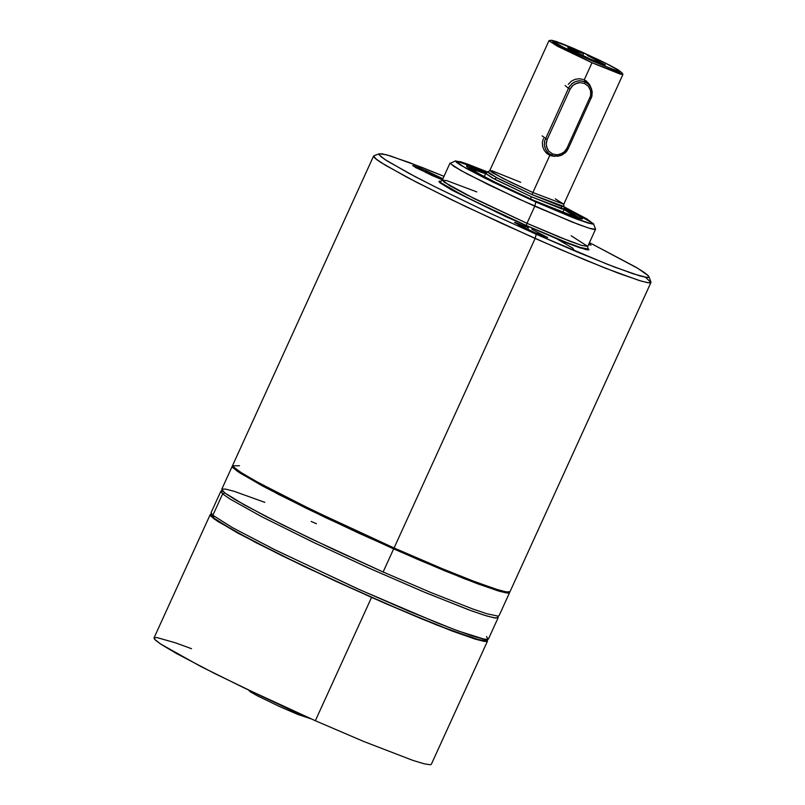 <?xml version="1.0" encoding="UTF-8"?>
<svg xmlns="http://www.w3.org/2000/svg" width="805" height="805" viewBox="0 0 805 805"><rect width="100%" height="100%" fill="white"/><g stroke="black" fill="none" stroke-linecap="round" stroke-linejoin="round"><path stroke-width="1.21" d="M571.107 249.419L573.844 249.751L572.627 248.041L557.523 239.296M547.138 151.883L548.557 153.312M568.179 148.744L565.412 152.658L561.055 155.435L557.674 156.22L552.824 155.687L548.789 153.514L545.81 149.921L544.361 145.323L544.703 140.704L569.125 86.9L572.466 83.237L575.515 81.567L578.886 80.782L583.736 81.305L587.771 83.468L590.759 87.061L592.218 91.659L591.876 96.298L568.179 148.744L566.941 148.291L590.649 95.704L590.618 90.754L589.723 88.359L588.324 86.266L584.581 83.499L580.003 82.583L577.487 82.925L572.969 85.32L570.131 89.124L568.4 88.258L570.131 89.124L547.169 139.527L545.438 138.661L544.593 141.167L544.371 145.413L545.649 149.619L548.245 153.041L551.556 155.214L552.492 153.916L548.758 151.149L546.464 146.661L546.233 142.898L547.169 139.527L546.162 144.135L547.35 149.056L548.758 151.149L552.492 153.916L557.07 154.832L559.586 154.49L564.104 152.095L566.941 148.291L564.999 151.229L562.001 153.544L557.07 154.832L552.492 153.916L551.556 155.214L552.753 155.667L558.278 156.15L562.494 154.781L566.831 151.038L568.179 148.744L566.941 148.291M587.771 83.468L584.692 80.913M591.142 98.341L589.914 97.888L591.142 98.341L591.987 95.835L591.524 88.731L589.32 84.978L585.024 81.788L579.751 80.731L575.444 81.597L571.661 83.881L568.4 88.258L565.1 85.491M547.169 139.527L542.127 135.894M570.131 89.124L572.073 86.185L575.082 83.871L580.003 82.583L584.581 83.499L585.024 81.788L584.581 83.499L588.324 86.266L590.618 90.754L590.85 94.517L589.914 97.888M191.52 648.699L175.671 642.903L156.723 637.5L154.007 637.912L155.355 640.096L160.366 643.869L200.375 666.268L244.388 688.044L315.349 720.727L363.89 741.546L412.874 760.393L424.396 763.865L430.363 764.75L431.339 764.287L487.498 641.082L484.238 641.384L475.493 639.2L452.37 631.11L420.079 618.24L371.548 597.411L315.349 720.727L371.548 597.411L303.958 566.348L256.503 542.932L217.531 521.288L210.729 516.065L210.165 514.687L211.453 514.224L210.125 514.838L214.17 518.994L237.666 533.001L281.73 555.591L336.339 581.512L384.76 603.217L436.431 624.891L474.256 638.818L484.137 641.374L486.612 641.515L487.528 640.971L486.995 639.794L487.498 641.082M545.81 152.487L549.584 154.107M587.811 83.509L585.859 80.731L587.811 83.509M554.796 156.361L550.892 155.757L554.796 156.361M547.239 153.795L550.892 155.757L547.239 153.795L544.331 150.575L547.239 153.795M542.661 146.661L544.331 150.575L542.661 146.661L542.349 142.545L542.661 146.661M543.395 138.551L542.349 142.545L543.395 138.551M568.25 84.384L571.238 81.255L568.25 84.384M575.062 79.343L571.238 81.255L575.062 79.343L579.147 78.749L575.062 79.343M583.142 79.423L579.147 78.749L583.142 79.423M584.219 79.846L592.007 62.76L620.554 74.241L618.592 71.605L620.554 74.241L622.889 74.442L622.456 73.305L617.958 69.673L599.745 60.284L573.381 48.31L556.185 41.478L551.677 40.28L549.594 40.481L548.97 40.763L557.352 46.197L560.129 45.674L553.307 41.719L552.451 40.995L553.085 40.632L580.858 51.56L605.471 63.082L620.615 71.575L618.592 71.605L592.178 60.989L619.528 71.846L620.715 71.907L618.361 69.944L609.546 65.135L573.975 48.562L561.216 43.329L552.351 40.663L563.51 47.435L592.178 60.989L560.129 45.674L557.352 46.197L592.007 62.76L584.219 79.846L586.775 81.365L590.629 86.829L589.532 84.465L586.362 81.064M248.574 690.056L250.526 691.938L257.66 695.953L279.899 706.689L297.79 714.427L298.725 713.804L306.705 716.883L298.725 713.804L297.79 714.427L311.283 718.925L297.79 714.427L278.51 706.055L255.779 694.957L249.439 691.183L248.976 690.237M298.725 713.804L250.939 691.183L298.725 713.804M210.165 514.687L154.017 637.912L154.58 639.301L161.372 644.543L176.577 653.569L214.925 673.644L265.087 697.844L315.349 720.727M316.446 523.713L311.163 521.449M264.835 502.37L234.315 491.372L225.762 489.128L221.949 489.068L222.512 490.909L226.909 494.431L235.523 499.855L266.012 516.468L310.569 538.565L383.12 572.003L431.661 592.842L472.887 609.023L487.065 613.802L498.094 616.147L499.06 615.694L509.585 592.621L506.325 592.923L497.591 590.719L464.505 578.775L418.047 559.556L359.493 533.494L306.323 508.317L262.48 485.989L237.696 471.529L232.313 466.88L232.705 465.884L232.816 467.604L239.618 472.807L278.6 494.441L326.065 517.846L393.645 548.909L383.12 572.003L393.645 548.909L444.34 570.644L477.466 583.746L500.086 591.464L507.754 593.074L509.344 592.862L509.545 592.047M232.695 465.864L234.507 468.792L242.476 474.447L269.444 489.591L312.169 511.095L361.817 534.5L416.759 558.942L461.376 577.457L494.351 589.572L503.85 592.208L508.669 592.158L505.55 592.52L496.947 590.377L464.103 578.533L417.815 559.394L360.66 533.967L309.372 509.736L266.163 487.86L240.333 473.078L233.681 467.947L233.188 466.618M232.243 466.226L221.727 489.309L224.726 492.841L244.318 504.896L282.686 524.93L332.857 549.121L383.12 572.003M469.848 168.879L473.612 169.211L485.727 173.518L473.612 169.211L469.848 168.879M564.194 209.28L578.262 218.044L564.194 209.28M473.501 171.083L472.525 169.936L474.256 169.925L485.626 173.729L476.107 170.408L472.525 169.915L473.501 171.083M564.094 209.491L574.478 215.619L575.585 216.776L574.056 216.907L575.565 216.877L564.094 209.491M475.322 172.119L476.107 170.408L475.322 172.119M514.727 191.731L515.683 192.154M583.434 53.704L582.75 55.736L583.434 53.704L567.726 47.757L589.632 58.876L605.31 64.883L587.368 55.475L605.32 64.873L593.436 60.536L573.885 51.419L569.044 48.783L567.746 47.706L568.4 47.736L583.434 53.704M488.021 171.898L489.38 173.508L499.643 179.243L532.165 194.649L496.454 177.573L487.991 171.898L489.802 170.539L502.189 178.006L532.88 192.516L549.815 155.345L532.88 192.516L563.772 204.249L532.88 192.516L532.165 194.649L563.933 206.513L561.588 206.452L561.739 208.938L564.214 209.24L531.441 196.792L561.739 208.938L561.588 206.452L532.165 194.649L532.88 192.516L510.219 182L492.157 172.512L489.802 170.539L492.137 170.831L520.694 182.282M622.889 74.432L592.007 62.76L548.919 40.824L489.802 170.539M555.329 198.845L563.772 204.249L622.889 74.533M563.913 206.483L563.772 204.249M496.454 177.573L494.683 179.203L531.441 196.792L492.157 177.845L485.737 173.478L494.683 179.203L496.454 177.573M530.475 198.916L531.441 196.792L530.475 198.916M580.073 218.729L533.997 200.485L557.845 210.689L578.825 218.467L582.387 219.01L580.808 217.159L569.256 210.437L564.396 208.676L569.256 210.437L564.446 207.921L575.827 214.06L582.468 218.678L580.264 218.839L572.013 216.213L534.027 200.505L493.123 181.387L477.033 173.085L466.628 166.514L466.699 165.88L468.701 166.112L472.776 167.299L486.582 172.441L470.13 166.484L471.629 167.802L468.118 167.641L471.629 167.802L470.13 166.484L467.745 165.921L466.558 165.931L466.659 166.555L470.875 169.573L500.026 184.758L533.957 200.465M471.629 167.802L486.049 172.964L471.629 167.802L472.102 168.809L471.629 167.802M567.595 210.357L580.184 218.708L567.595 210.357L566.811 210.669L567.595 210.357M508.277 592.51L509.615 592.017L505.158 591.705L495.598 589.049L472.203 580.677L440.717 568.048L394.068 547.984L393.494 548.779L394.068 547.984L312.199 510.048L258.113 482.457L242.033 473.159L234.014 467.464L232.675 465.803L239.498 465.753M373.993 155.737L373.711 156.774L375.533 158.666L385.364 165.236L417.201 182.604L465.491 206.452L535.124 238.471L536.2 234.265L485.767 211.292L435.777 187.163L408.93 173.347L384.569 159.299L379.095 154.751L379.306 153.755L386.682 154.852L409.403 162.56L443.978 176.325L422.253 167.51L390.234 155.878L381.902 153.765L378.944 154.097L380.775 156.522L387.064 160.909L414.676 176.386L435.535 187.042L485.626 211.222L536.2 234.265L535.124 238.471L585.477 260.116L618.471 273.247L641.142 281.096L648.951 282.857L650.641 282.736L650.923 281.941M589.461 242.627L637.681 268.266L648.417 275.833L648.629 277.343L646.989 277.473L633.394 273.871L607.493 264.332L536.2 234.265L577.487 252.106L614.547 267.069L639.703 275.843L646.324 277.393L648.911 277.121L647.834 275.24L643.497 271.929L635.517 266.978L589.461 242.627M426.58 170.912L426.097 172.803L426.58 170.912L412.693 165.699L432.033 175.5L442.398 179.817L415.581 167.581L413.287 165.649L419.938 168.074L442.871 178.75L426.58 170.912M528.352 227.664L527.869 229.556L528.352 227.664L514.465 222.452L533.836 232.273L547.672 237.586L531.833 229.234L547.702 237.566L537.197 233.742L519.899 225.682L515.059 222.401L528.352 227.664M588.586 244.539L590.94 245.133L588.988 243.653L590.981 245.082L588.586 244.539M571.148 235.754L587.741 246.4L581.623 245.394L559.576 237.203L526.983 223.327L526.269 225.481L507.19 216.867L463.127 195.555L441.06 182.816L440.194 181.779L440.707 181.346L440.194 181.779L441.06 182.816L446.695 186.599L470.563 199.328L526.269 225.481L526.983 223.327L474.407 198.714L444.189 182.161L442.267 180.099L446.866 180.652L476.812 191.902M526.269 225.481L567.052 242.627L580.465 247.487L587.942 248.987L587.851 248.443L587.197 249.148L580.465 247.487L567.052 242.627L526.269 225.481M440.989 181.276L438.956 181.709L440.204 182.977L452.551 190.463L505.59 216.575L564.345 242.033L586.302 249.711L588.958 249.832L587.69 248.131L589.008 249.751L580.335 247.97L563.731 241.792L506.224 216.867L451.323 189.789L439.983 182.795L439.218 181.155L440.989 181.276M587.821 248.383L587.741 246.4L581.472 245.344L569.366 241.057L526.983 223.327L534.772 206.241L535.848 202.025L492.59 181.94L461.295 165.578L456.405 162.308L455.6 160.859L487.599 171.968L467.534 164.099L460.782 161.825L455.409 161.091L465.632 168.084L484.68 178.036L535.848 202.025L534.772 206.241L578.483 224.484L590.377 228.6L594.482 229.526L595.509 229.043M455.6 160.859L450.116 163.395L460.611 170.368L489.188 185.07L534.772 206.241L526.983 223.327L466.628 194.79L449.582 185.593L442.267 180.099L440.687 181.346M564.134 206.845L593.506 223.71L592.52 224.142L572.315 217.41L535.848 202.025L575.676 218.719L588.586 223.247L593.476 223.991L587.056 219.02L564.134 206.845M587.741 246.4L595.529 229.314L589.26 228.268L571.922 221.939L517.484 198.433L467.655 174.192L453.94 166.414L450.045 163.013L442.267 180.099M535.124 238.471L394.068 547.984L442.609 568.823L474.89 581.703L498.013 589.803L506.748 591.997L509.998 591.695L650.953 282.454L647.713 282.706L638.999 280.452L605.954 268.407L559.515 249.137L502.159 223.599L450.639 199.298L407.139 177.362L381.007 162.54L376.609 159.521L373.58 156.049L232.665 465.31L233.239 466.679L240.041 471.891L255.266 480.887L293.634 500.911L343.805 525.102L394.068 547.984L535.124 238.471M645.509 277.272L650.953 282.454M221.264 490.949L222.633 493.868L212.872 515.281L232.796 527.828L275.501 550.077L359.543 589.663L436.924 622.748L458.347 631.019L484.68 639.331L488.394 639.09L498.154 617.677L494.441 617.908L484.379 615.241L468.108 609.596L421.86 591.122L369.304 568.229L312.592 541.956L261.373 516.518L229.646 498.808L222.633 493.868L220.822 491.292L211.061 512.705L212.872 515.281L222.633 493.868L224.907 492.982L222.633 493.868L229.838 498.929L262.611 517.162L315.278 543.234L372.886 569.829L426.248 592.953L471.972 611.005L487.226 616.107L495.93 618.109L498.144 617.183L497.762 616.157M211.101 513.268L213.929 518.138L212.872 515.281L211.071 513.208M212.782 515.2L213.929 518.138L220.661 522.898L250.929 539.863L299.983 564.305L354.975 589.864L405.992 612.192L451.907 630.728L480.022 640.035L485.123 640.488L488.011 639.412L482.829 638.959L471.478 635.648L454.312 629.51L407.722 610.703L355.971 588.053L273.569 549.121L232.202 527.496L212.872 515.281L213.929 518.138L234.406 530.968L278.379 553.79L335.343 580.918L389.922 605.32L440.758 626.431L475.755 638.929L483.785 640.629L485.385 639.442M486.552 636.483L488.011 639.412M562.675 212.621L564.214 209.24L563.933 206.513M487.991 171.898L485.737 173.478L484.197 176.858M533.997 200.485L489.782 179.706L468.178 167.732M373.933 155.757L379.306 153.755M648.921 276.628L650.943 281.992M593.506 223.71L595.519 229.073M221.204 490.97L222.23 490.587"/></g></svg>
